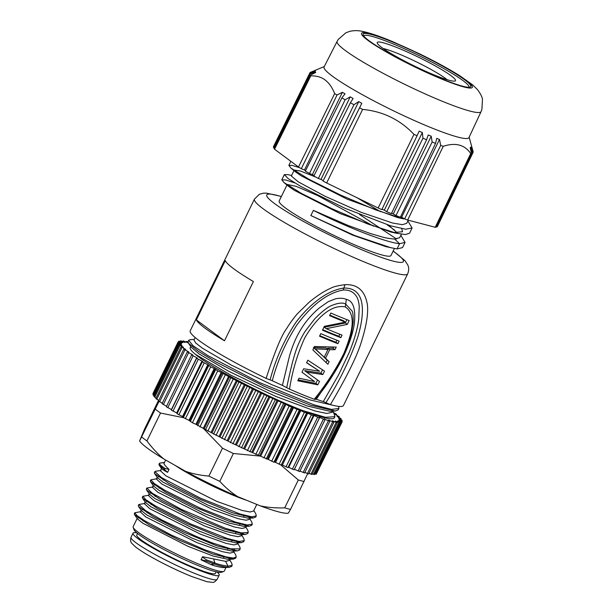 <?xml version="1.0" encoding="UTF-8"?>
<svg xmlns="http://www.w3.org/2000/svg" width="613" height="613" viewBox="0 0 613 613"><rect width="100%" height="100%" fill="white"/><g stroke="black" fill="none" stroke-linecap="round" stroke-linejoin="round"><path stroke-width="0.92" d="M399.546 237.737L394.642 239.055L399.561 243.729L405.024 242.38L400.833 235.323M394.588 230.113L387.087 224.726M287.834 174.628L284.363 174.621L288.256 178.682L301.037 186.582L344.843 208.228L390.634 225.822L405.599 229.224L412.082 227.998L407.852 220.925M310.852 215.569L313.396 210.374C340.223 224.189 383.378 241.951 399.561 243.729L397.025 248.932L402.526 247.606L405.07 242.403M396.672 239.055L359.502 214.489M294.692 182.881L285.589 179.923L281.834 179.831L283.972 182.551L301.458 193.424L332.254 208.864L367.624 223.929L396.504 233.239L405.507 234.549L409.553 233.201L412.089 227.998M299.688 167.724L291.918 165.334L288.945 165.464L291.052 168.177L309.067 179.333L340.376 194.972L375.424 209.799L403.676 218.91L397.416 217.492M296.025 172.245L301.198 175.839L347.088 199.133L397.377 217.469M400.143 218.044L404.097 218.603M380.527 211.7L357.126 197.777M316.024 177.195L300.447 171.012L294.309 170.054L294.462 170.675M288.991 186.643L294.171 190.245L340.054 213.531L390.335 231.867M393.615 232.534L402.526 231.752L401.714 228.634M373.578 226.151L317.863 195.647L296.071 186.329L287.282 184.459L287.413 185.049M391.301 247.874L354.682 235.522L310.875 215.538L352.736 235.162L385.937 246.648L396.902 248.909M388.412 225.14L397.523 233.04M406.618 223.354L402.389 224.68L392.619 223.04L361.21 212.336L324.913 196.198L298.263 181.846L291.374 176.061M286.968 185.003L279.176 200.987A62.204 6.935 26 0 0 332.039 234.48A62.204 6.935 26 0 0 390.987 255.521L394.404 248.51M394.642 239.055C389.362 238.587 385.248 237.905 382.29 236.993L370.827 233.676L348.215 225.507L313.396 210.374M160.338 466.432L161.671 468.386C161.027 468.539 162.989 469.865 167.579 472.37L169.058 469.336C164.514 465.359 162.997 463.106 164.514 462.593L159.978 463.083M158.92 464.37L159.441 463.298C158.89 463.788 160.744 465.505 165.02 468.478L168.981 469.359M165.02 468.47L164.499 469.543L159.219 465.252L158.951 464.378M167.541 472.316L164.499 469.543M167.571 472.362L169.058 469.343M158.606 400.274L144.821 428.502L139.588 440.977L158.989 401.392M183.525 417.706L160.522 413.039L146.921 440.923C152.331 448.172 157.978 454.195 163.878 459.007L185.478 471.267C192.467 473.772 200.275 475.374 208.895 476.079L222.496 448.195L203.355 428.387M160.522 413.039A92.149 10.275 -154 0 1 155.457 409.285M141.864 437.161A92.149 10.275 26 0 0 146.921 440.923M139.588 440.977A83.866 9.348 26 0 0 163.878 459.007M260.41 456.11L233.384 453.49L219.783 481.366C225.53 487.634 231.499 492.722 237.698 496.637A83.866 9.348 26 0 1 185.478 471.267M233.384 453.49A92.149 10.275 -154 0 1 222.496 448.195M208.895 476.079A92.149 10.275 26 0 0 219.783 481.366M284.716 507.863A92.149 10.275 26 0 0 290.547 509.395L288.271 513.211A83.866 9.348 26 0 1 260.333 505.871C267.636 507.48 275.758 508.139 284.716 507.863L298.316 479.979L280.907 465.037M307.657 473.657L290.547 509.395M304.14 481.511A92.149 10.275 -154 0 1 298.316 479.979M260.333 505.871L237.698 496.637M299.995 410.22L296.968 409.423L293.573 407.599L268.279 459.451L273.927 462.194L274.708 462.072L299.995 410.22A87.544 9.762 -154 0 0 300.853 410.564L275.559 462.417L281.198 465.068L306.891 412.909L304.37 412.396L300.853 410.564M293.573 407.599A87.544 9.762 -154 0 1 292.669 407.224L289.152 406.143L285.926 404.35L260.64 456.21L267.375 459.076A87.544 9.762 26 0 0 268.279 459.451M267.375 459.076L292.669 407.224M285.926 404.35A87.544 9.762 -154 0 1 284.984 403.944L278.003 400.864L252.709 452.716L259.697 455.796A87.544 9.762 26 0 0 260.64 456.21M259.697 455.796L284.984 403.944M278.003 400.864A87.544 9.762 -154 0 1 277.03 400.427L269.881 397.155L244.587 449.015L251.744 452.279A87.544 9.762 26 0 0 252.709 452.716M251.744 452.279L277.03 400.427M269.881 397.155A87.544 9.762 -154 0 1 268.892 396.703L261.651 393.285L236.365 445.138L243.599 448.555A87.544 9.762 26 0 0 244.587 449.015M243.599 448.555L268.892 396.703M261.651 393.285A87.544 9.762 -154 0 1 260.655 392.81L253.407 389.293L228.12 441.145L235.369 444.663A87.544 9.762 26 0 0 236.365 445.138M235.369 444.663L260.655 392.81M253.407 389.293A87.544 9.762 -154 0 1 252.418 388.803L245.238 385.209L219.952 437.061L227.132 440.655A87.544 9.762 26 0 0 228.12 441.145M227.132 440.655L252.418 388.803M245.238 385.209A87.544 9.762 -154 0 1 244.265 384.711L237.239 381.094L211.945 432.947L218.979 436.571A87.544 9.762 26 0 0 219.952 437.061M218.979 436.571L244.265 384.711M237.239 381.094A87.544 9.762 -154 0 1 236.289 380.596L229.484 376.98L204.19 428.832L210.995 432.449A87.544 9.762 26 0 0 211.945 432.947M210.995 432.449L236.289 380.596M229.484 376.98A87.544 9.762 -154 0 1 228.572 376.489L222.067 372.926L196.773 424.778L203.278 428.341A87.544 9.762 26 0 0 204.19 428.832M203.278 428.341L228.572 376.489M222.067 372.926A87.544 9.762 -154 0 1 221.201 372.443L217.707 370.919L215.071 368.965L189.777 420.817L192.413 422.771L195.907 424.296A87.544 9.762 26 0 0 196.773 424.778M195.907 424.296L221.201 372.443M215.071 368.965A87.544 9.762 -154 0 1 214.259 368.49L210.665 366.873L208.566 365.141L183.272 416.993L183.379 417.553L188.965 420.349A87.544 9.762 26 0 0 189.777 420.817M188.965 420.349L214.259 368.49M208.566 365.141A87.544 9.762 -154 0 1 207.815 364.689L202.351 361.877L177.057 413.729L182.528 416.541A87.544 9.762 26 0 0 183.272 416.993M182.528 416.541L207.815 364.689M202.351 361.877L202.627 361.501A87.544 9.762 -154 0 1 201.953 361.08L196.635 358.283L197.317 358.084A87.544 9.762 -154 0 1 196.727 357.685L191.608 354.935L192.704 354.927A87.544 9.762 -154 0 1 192.191 354.567L187.31 351.877L188.819 352.061A87.544 9.762 -154 0 1 188.406 351.739L183.793 349.134L185.724 349.525A87.544 9.762 -154 0 1 185.41 349.241L181.096 346.743L183.448 347.333A87.544 9.762 -154 0 1 183.226 347.096L179.241 344.721L182.007 345.525A87.544 9.762 -154 0 1 181.892 345.334L178.26 343.096L181.425 344.115A87.544 9.762 -154 0 1 181.41 343.977L178.161 341.893L181.709 343.119A87.544 9.762 -154 0 1 181.8 343.027L178.942 341.112L182.843 342.544A87.544 9.762 -154 0 1 183.042 342.498L180.59 340.767L184.835 342.399A87.544 9.762 -154 0 1 185.134 342.406L183.095 340.866L187.647 342.682A87.544 9.762 -154 0 1 188.045 342.744L186.429 341.403L187.953 341.916M196.643 358.314L171.349 410.135L176.659 412.932A87.544 9.762 26 0 0 177.264 413.308M176.659 412.932L201.953 361.08M166.384 406.771L171.433 409.545A87.544 9.762 26 0 0 171.586 409.645M171.433 409.545L196.727 357.685M162.138 403.714L166.575 406.25M183.793 349.134L158.499 400.986L162.299 403.162M181.096 346.743L155.802 398.596L158.798 400.381M179.241 344.721L153.955 396.573L156.123 397.937M178.26 343.096L152.974 394.956L154.3 395.852M178.161 341.893L152.867 393.745L153.357 394.159M332.553 411.185L333.112 411.637L332.637 411.599M333.196 412.396L336.629 414.38L334.69 413.99A87.544 9.762 -154 0 1 335.012 414.273L339.326 416.771L336.974 416.173A87.544 9.762 -154 0 1 337.188 416.411L341.173 418.786L338.414 417.982A87.544 9.762 -154 0 1 338.529 418.173L342.154 420.411L338.997 419.392A87.544 9.762 -154 0 1 339.004 419.537L342.261 421.621L338.66 420.51M316.592 473.42L342.261 421.621M338.713 420.395A87.544 9.762 -154 0 1 338.621 420.487L341.479 422.395L337.51 421.1M314.898 473.857L316.185 474.247L341.479 422.395M337.571 420.97A87.544 9.762 -154 0 1 337.38 421.008L339.824 422.74L335.51 421.261M312.354 473.826L314.538 474.592L339.824 422.74M335.587 421.116A87.544 9.762 -154 0 1 335.288 421.1L337.319 422.641L332.683 421.008M308.998 473.336L312.032 474.493L337.319 422.641M332.767 420.832A87.544 9.762 -154 0 1 332.376 420.763L333.985 422.104L329.051 420.342M304.853 472.408L308.699 473.956L333.985 422.104M329.158 420.12A87.544 9.762 -154 0 1 328.675 420.005L329.863 421.139L324.645 419.3M299.972 471.052L304.577 472.991L329.863 421.139M324.798 418.985A87.544 9.762 -154 0 1 324.223 418.817L324.997 419.744L319.725 417.445L294.432 469.297L299.673 471.52M319.725 417.445A87.544 9.762 -154 0 1 319.066 417.231L319.434 417.943L314.002 415.507L288.708 467.367L294.148 469.796L319.404 417.966M288.171 467.175A87.544 9.762 26 0 0 288.708 467.367M314.002 415.507A87.544 9.762 -154 0 1 313.266 415.254L313.243 415.76L307.688 413.208L282.394 465.06L287.957 467.612L313.243 415.767L287.957 467.612M281.597 464.761A87.544 9.762 26 0 0 282.394 465.06M307.688 413.208A87.544 9.762 -154 0 1 306.891 412.909M190.766 346.514L190.222 347.617A77.866 8.682 26 0 0 195.355 354.268C209.799 367.041 266.494 396.672 302.96 410.633L325.426 417.292L334.89 416.717L334.039 413.614L332.43 411.3M334.913 416.725L334.338 417.913C332.491 420.28 322.032 417.851 302.96 410.633M274.708 462.072A87.544 9.762 26 0 0 275.559 462.417M165.648 460.018L164.238 462.907M213.646 558.933L202.512 556.734L201.041 559.761L210.91 564.542L214.343 564.044L206.037 560.941L206.558 559.876L214.864 562.972L213.646 558.933L225.645 561.347L229.354 560.458M214.343 564.044L214.864 562.972M241.79 535.141L243.874 538.758L244.219 540.643L239.139 541.425L227.262 538.498L190.835 524.008L155.993 506.284L145.84 499.741L142.844 496.292L148.913 495.189M239.852 546.995L240.196 548.873L230.726 548.827L212.42 542.949L195.792 536.222L162.215 520.176L145.595 510.606L138.822 504.522L144.898 503.419M233.76 551.6L235.852 555.232L236.189 557.102L233.132 558.06L225.868 556.849L204.596 549.723L171.448 535.126L144.339 520.575L136.898 515.487L134.822 512.759L140.883 511.648M229.745 559.83L231.837 563.462L232.158 565.332L228.082 566.236L227.538 567.293M214.879 562.964C217.784 564.198 222.174 565.293 228.067 566.243L225.638 561.355M228.082 557.363L229.032 558.681M233.4 552.244L230.036 553.141L222.167 551.623L196.758 542.536L145.825 516.974L140.354 511.955M232.097 549.133L233.07 550.459M237.415 544.015L234.051 544.911L226.182 543.394L200.773 534.306L149.84 508.744L144.369 503.725M236.12 540.904L237.078 542.229M241.43 535.785L238.066 536.682L230.197 535.164L204.788 526.077L153.848 500.507L148.384 495.496M240.135 532.674L241.093 534M202.512 556.734L201.041 559.761M202.558 557.14L206.558 559.876M206.037 560.941L201.325 559.669M210.91 564.542C213.462 565.676 217.362 566.68 222.611 567.561L227.561 567.293C224.481 567.048 220.075 565.968 214.343 564.067M243.805 541.118L243.698 541.716L241.361 542.658L220.833 537.578L187.93 523.985L157.311 508.415L142.599 498.3L142.323 497.365L142.99 497.02M239.783 549.348L239.675 549.945L237.354 550.888L216.826 545.815L183.923 532.222L153.296 516.644L138.584 506.53L138.316 505.595L138.975 505.25M235.767 557.577L235.653 558.167L233.338 559.125L212.811 554.052L179.908 540.451L149.281 524.874L134.561 514.751L134.301 513.832L134.96 513.487M231.752 565.791L231.645 566.397L229.323 567.347L227.561 567.301M255.882 514.062L256.242 515.939L251.675 516.797L240.005 514L200.275 498.101L161.648 477.68L154.882 471.604L155.541 471.267M249.813 518.682L251.912 522.314L252.249 524.184L247.261 524.981L235.584 522.123L199.685 507.916L164.859 490.308L154.3 483.588L150.859 479.826L156.936 478.73M247.882 530.536L248.234 532.413L241.338 532.912L225.377 528.283L181.318 509.365L152.331 493.289L146.836 488.055L152.928 486.96M255.851 516.399L255.736 517.02L253.399 517.962L232.886 512.897L199.991 499.304L169.357 483.726L154.622 473.596L154.361 472.669L155.02 472.339M251.843 524.636L251.728 525.257L249.384 526.192L228.871 521.127L195.976 507.533L165.349 491.955L150.614 481.833L150.338 480.899L151.02 480.561M247.821 532.881L247.721 533.486L245.369 534.421L224.856 529.356L191.961 515.763L161.342 500.193L146.607 490.063L146.323 489.128L146.974 488.791M253.476 511.096L250.112 511.985L242.242 510.476L216.826 501.388L165.893 475.818L160.43 470.807M246.074 526.36L245.476 527.571L242.089 528.452L234.243 526.958L208.803 517.855L157.863 492.277L152.369 487.251L153.212 485.511M244.173 524.452L245.169 525.816M250.081 518.131L249.491 519.341L246.104 520.222L238.258 518.728L212.818 509.625L161.878 484.048L156.384 479.021L157.227 477.282M248.165 516.192L249.184 517.587M157.648 477.826L162.866 482.033L208.052 505.158L232.94 514.805L248.265 518.215L253.414 517.97M250.096 517.732L250.533 516.636M160.713 477.06L158.139 476.692M150.606 481.826L153.587 486.04L158.844 490.262L204.037 513.395L228.948 523.05L244.25 526.444L249.407 526.199M246.104 525.962L246.556 524.889M156.713 485.289L154.116 484.921M146.591 490.063L149.572 494.27L154.828 498.492L200.022 521.617L224.917 531.272L240.242 534.682L245.392 534.429M242.066 534.191L242.503 533.111M152.691 493.526L150.101 493.151M145.595 502.514L150.821 506.721L195.999 529.847L220.887 539.494L236.22 542.911L241.369 542.658M238.051 542.421L238.488 541.333M148.675 501.756L146.086 501.388M141.58 510.752L146.806 514.951L191.984 538.076L216.879 547.731L232.204 551.141L237.354 550.888M234.036 550.65L234.472 549.57M144.653 509.985L142.07 509.618M137.565 518.981L142.791 523.18L187.976 546.313L212.864 555.96L228.189 559.37L233.338 559.125M230.021 558.88L230.457 557.799M140.653 518.215L138.063 517.847M222.611 567.561L229.323 567.354M137.159 518.437L133.167 526.621A50.68 5.647 26 0 0 133.174 527.333A50.68 5.647 26 0 0 138.316 532.352A50.68 5.647 26 0 0 199.915 564.573A50.68 5.647 26 0 0 223.707 571.485A50.68 5.647 26 0 0 224.274 571.055L225.998 567.515M133.174 527.333L134.025 529.762A48.841 5.44 26 0 0 175.525 555.378A48.841 5.44 26 0 0 221.262 572.304L223.707 571.485M217.125 572.052A47.921 5.341 -154 0 1 219.178 575.193A47.921 5.341 -154 0 1 185.287 564.397A47.921 5.341 -154 0 1 137.917 538.605A47.921 5.341 -154 0 1 133.036 533.18A47.921 5.341 -154 0 1 136.783 532.866M137.511 533.471L136.768 535.003A43.768 4.881 26 0 0 141.22 539.953A43.768 4.881 26 0 0 184.49 563.516A43.768 4.881 26 0 0 215.447 573.377L216.197 571.845M327.97 349.502L315.35 348.912L324.208 357.218L313.412 347.471L326.039 348.069L327.97 349.502L324.208 357.218M315.35 348.912L313.871 347.816M298.224 379.884L315.879 383.393L317.534 379.999M306.531 372.076L322.844 374.551L324.515 371.126L307.826 360.199L306.577 362.773L319.618 371.256L303.65 368.773L301.971 372.206L314.599 381.547L299.044 378.206L297.795 380.78L317.825 384.841L319.503 381.409L304.592 370.635L320.898 373.11L322.507 369.815M306.638 362.643L319.618 371.256M301.979 372.198L314.599 381.547M323.603 356.766L327.173 360.245L326.07 362.513M323.587 356.812L325.518 358.245L329.694 349.671L327.763 348.238L327.373 349.05M327.763 348.238L333.028 348.245L333.564 347.15M319.787 335.686A80.632 8.988 26 0 0 335.955 342.238L336.92 340.253M322.714 329.687A80.632 8.988 26 0 0 338.882 336.238L339.847 334.254M338.882 336.238L340.828 337.686L342.085 335.112A85.238 9.502 26 0 1 326.208 328.683L324.269 327.25L345.364 322.951L346.958 319.679M329.817 315.113A80.632 8.988 26 0 0 343.433 320.676L345.364 322.116A85.238 9.502 -154 0 1 329.572 315.618L330.828 313.044A85.238 9.502 26 0 0 349.188 320.538L347.31 324.392L345.364 322.951M317.825 384.841L315.879 383.393M322.844 374.551L320.898 373.11M329.694 349.671L334.974 349.686L336.231 347.119L314.523 346.483L312.845 349.908L327.863 364.26L329.12 361.693L327.173 360.245M325.518 358.245L329.12 361.693M334.974 349.686L333.028 348.245M337.901 343.686L339.158 341.112A85.238 9.502 26 0 1 320.791 333.618L319.534 336.192A85.238 9.502 -154 0 0 337.901 343.686L335.955 342.238M345.364 322.116L324.346 326.331L322.469 330.192A85.238 9.502 -154 0 0 340.828 337.686M326.208 328.683L347.31 324.392M224.488 340.79A85.238 9.502 -154 0 1 196.359 319.909L224.488 340.79L253.391 281.536A85.238 9.502 26 0 1 225.262 260.648L196.359 319.909M323.319 401.569L338.583 374.834L349.241 352.429C354.582 339.204 357.747 328.024 358.728 318.883L359.233 306.653C358.973 302.929 358.26 299.849 357.088 297.412C354.115 292.148 349.494 289.681 343.226 290.018C324.66 293.343 308.124 309.565 296.646 325.288C285.643 342.391 277.52 360.881 272.287 380.75L266.119 378.39C274.885 351.402 281.75 334.759 286.738 328.461C289.321 324.047 292.845 319.166 297.305 313.833L309.075 302.293C317.212 295.619 324.346 290.983 330.468 288.386C332.851 286.853 337.679 285.627 344.966 284.693C357.448 284.08 364.904 290.623 367.34 304.332C368.459 312.982 366.528 325.319 361.547 341.341C357.471 355.295 347.088 376.382 330.399 404.611L323.319 401.569A80.632 8.988 26 0 1 316.316 399.247L314.247 399.247C325.932 384.872 335.832 369.57 343.954 353.326C349.931 338.108 358.39 315.703 345.295 306.929L345.694 304.102L352.13 311.12M270.103 379.93C275.635 358.82 284.394 339.403 296.393 321.664C308.255 306.239 325.947 290.439 343.931 288.041C368.038 287.589 363.815 317.787 357.471 338.001C349.801 359.992 339.273 381.554 325.901 402.687M286.738 387.7C291.252 365.356 295.374 350.337 299.106 342.652C301.136 338.361 300.876 338.476 304.975 331.533L314.829 318.745C321.143 312.331 326.369 308.086 330.507 306.01C337.671 302.922 342.736 302.286 345.694 304.102L346.36 299.397C343.38 298.087 339.725 297.903 335.395 298.853L328.246 301.68L319.342 307.925C310.439 315.488 303.351 324.285 298.071 334.307C294.976 339.993 292.148 347.081 289.581 355.563L282.409 385.408L289.528 389.155C292.248 371.263 297.343 354.122 304.814 337.755C313.212 323.388 328.76 303.581 345.295 306.929M289.528 389.155A85.238 9.502 26 0 0 314.247 399.247M346.36 299.397C352.965 300.738 355.67 308.37 354.475 322.285C353.594 330.56 350.421 340.874 344.958 353.234C342.261 359.195 338.598 365.915 333.962 373.409L316.316 399.247M272.287 380.75A80.632 8.988 26 0 0 282.409 385.408M330.399 404.611A85.238 9.502 26 0 0 343.441 405.538L407.676 273.85A85.238 9.502 -154 0 1 326.898 245.024A85.238 9.502 -154 0 1 254.449 199.118L190.222 330.805A85.238 9.502 26 0 0 266.119 378.39M188.666 340.307L188.03 341.61L188.498 343.257L198.673 351.533L215.937 361.961L263.988 386.205L310.661 405.224L335.296 411.024L338.284 409.798L338.928 408.496L338.652 406.381M190.275 339.663L188.681 340.315L193.034 345.709L208.029 355.709L259.766 382.658L313.848 404.772L331.472 409.407L338.928 408.496M332.491 411.185L331.917 412.357L326.821 413.484L314.883 410.955L276.019 396.511L231.047 375.286L195.355 354.268M333.043 405.308L310.109 399.952L271.942 384.749L231.43 365.149L202.221 348.077L195.685 342.943L194.007 339.993M191.562 347.556L199.294 354.084L228.519 371.164L269.053 390.772L307.22 405.975L330.139 411.315L335.296 411.032M447.076 79.675A38.933 4.337 26 0 0 416.265 61.798A38.933 4.337 26 0 0 383.202 48.527M434.579 75.1A43.538 4.85 26 0 0 455.015 81.039A43.538 4.85 26 0 0 418.495 57.216A43.538 4.85 26 0 0 377.24 43.102A43.538 4.85 26 0 0 434.579 75.1M363.754 35.975A58.519 6.521 -154 0 1 419.231 55.714A58.519 6.521 -154 0 1 468.937 87.276M442.027 78.947A59.898 6.674 26 0 0 470.14 87.107A59.898 6.674 26 0 0 419.897 54.342A59.898 6.674 26 0 0 363.149 34.926A59.898 6.674 26 0 0 442.027 78.947M337.104 41.393L324.078 66.94A80.594 8.98 26 0 0 332.277 76.073A80.594 8.98 26 0 0 412.02 119.489A80.594 8.98 26 0 0 468.96 137.603L481.075 111.612A80.096 8.927 -154 0 1 442.578 101.39A80.096 8.927 -154 0 1 370.06 66.12A80.096 8.927 -154 0 1 337.104 41.393L338.238 39.454L345.832 32.811L349.586 31.401C353.923 30.366 358.398 30.397 363.019 31.501C370.712 33.179 380.665 36.596 392.879 41.738L419.269 53.691C435.36 61.538 449.045 69.001 460.309 76.096L472.707 84.923L477.604 89.743C480.623 93.835 482.239 97.076 482.469 99.467L481.902 109.535L481.075 111.612M316.653 69.767L310.362 72.365A90.801 10.122 -154 0 0 309.948 72.717L315.297 70.924L309.695 73.453A90.801 10.122 -154 0 0 309.787 74.05L315.442 71.874L315.733 72.48L310.316 75.161A90.801 10.122 -154 0 0 310.783 75.828C316.676 75.767 321.434 77.146 325.059 79.958C328.905 82.77 332.108 87.307 334.667 93.559L298.485 166.989A91.23 10.168 26 0 0 301.32 168.713L304.462 169.993L342.406 92.287L345.027 93.843L341.878 97.873A90.801 10.122 -154 0 0 345.119 99.758L350.222 96.854L353.096 98.486L350.414 102.762A90.801 10.122 -154 0 0 353.931 104.708L358.728 101.612L361.808 103.291L359.601 107.804A90.801 10.122 -154 0 0 362.612 109.413L326.66 182.973L378.152 207.991A91.23 10.168 26 0 0 381.838 209.608L417.07 135.718A90.801 10.122 -154 0 1 413.974 134.37C399.983 119.642 382.864 111.328 362.612 109.413M342.406 92.287L337.043 95.007A90.801 10.122 -154 0 1 334.667 93.559M417.07 135.718L419.162 131.159L422.349 132.523L422.939 138.239A90.801 10.122 -154 0 0 426.594 139.772L428.211 134.975L431.223 136.201L432.142 142.032A90.801 10.122 -154 0 0 435.567 143.388L436.701 138.377L439.49 139.45L440.709 145.365A90.801 10.122 -154 0 0 443.253 146.308L407.676 220.036L435.222 227.277A91.23 10.168 26 0 0 436.065 227.162L471.451 153.442A90.801 10.122 -154 0 1 470.73 153.534C464.669 144.706 455.505 142.3 443.253 146.308M471.451 153.442L470.179 147.511L470.738 147.319L472.485 153.089A90.801 10.122 -154 0 0 472.899 152.737L471.397 146.76L473.152 152.001A90.801 10.122 -154 0 0 473.075 151.449A90.801 10.122 -154 0 0 473.06 151.403M337.043 95.007L301.328 168.713M304.462 169.993L305.565 170.652M345.119 99.758L309.481 173.502A91.23 10.168 26 0 1 305.335 171.104L341.878 97.873M309.481 173.502L312.377 174.613L350.222 96.854M312.377 174.613L314.086 175.579M353.931 104.708L318.362 178.49A91.23 10.168 26 0 1 313.879 176L350.414 102.762M318.362 178.49L320.982 179.417L358.728 101.612M320.982 179.417L323.235 180.643L361.808 103.291M323.235 180.643L359.601 107.804M323.074 181.057A91.23 10.168 26 0 0 326.66 182.973M413.974 134.37L378.152 207.991M382.029 209.202L384.297 210.175L422.349 132.523M384.297 210.175L386.719 211.692L422.939 138.239M386.719 211.692A91.23 10.168 26 0 0 391.385 213.646L426.594 139.772M391.584 213.224L393.27 213.906L431.223 136.201M393.27 213.906L395.99 215.531L432.142 142.032M395.99 215.531A91.23 10.168 26 0 0 400.366 217.263L435.567 143.388M400.58 216.795L401.645 217.209L439.49 139.45M401.645 217.209L404.634 218.902L440.709 145.365M404.634 218.902A91.23 10.168 26 0 0 407.676 220.036M470.73 153.534L435.222 227.277M470.324 148.193L470.738 147.319M436.333 226.603L436.931 226.871L472.485 153.089M436.931 226.871A91.23 10.168 26 0 0 437.452 226.419L472.899 152.737M472.861 152.599L473.152 152.001M309.948 72.717L273.72 146.17M315.212 70.962L315.434 70.518M309.787 74.05L273.551 147.503A91.23 10.168 26 0 1 273.436 146.745L309.695 73.453M314.944 72.87L315.442 71.874M273.551 147.503L274.272 147.879M310.783 75.828L274.54 149.212A91.23 10.168 26 0 1 273.996 148.43L310.316 75.161M274.54 149.212L298.485 166.989M299.213 410.335L273.927 462.194M271.674 461.275L296.968 409.423M291.52 407.147L266.226 458.999M263.866 457.995L289.152 406.143M283.474 403.683L258.188 455.536M255.736 454.455L281.03 402.603M275.183 399.975L249.889 451.827M247.384 450.678L272.678 398.825M266.724 396.067L241.43 447.919M238.894 446.724L264.188 394.872M258.188 391.998L232.902 443.85M230.358 442.617L255.652 390.765M249.683 387.822L224.389 439.674M221.875 438.418L247.169 386.565M241.284 383.577L215.998 435.429M213.531 434.165L238.825 382.313M233.101 379.317L207.815 431.169M205.424 429.905L230.718 378.052M225.216 375.079L199.922 426.932M197.647 425.683L222.933 373.83M217.707 370.919L192.413 422.771M190.268 421.552L215.561 369.7M210.665 366.873L185.379 418.725M183.379 417.553L208.673 365.693M204.167 362.988L178.881 414.84M177.057 413.721L202.344 361.877M198.283 359.31L172.996 411.17M193.08 355.885L167.793 407.737M188.612 352.736L163.319 404.588M184.927 349.908L159.633 401.76M182.069 347.425L156.775 399.278M180.061 345.326L154.775 397.178M178.935 343.617L153.648 395.469M178.697 342.33L178.337 343.081M179.356 341.479L179.042 342.123M180.904 341.066L180.613 341.656M183.318 341.096L183.042 341.656M186.567 341.571L186.314 342.1M336.177 414.901L336.43 414.38M338.774 417.3L339.043 416.748M340.499 419.323L340.782 418.733M341.341 420.947L341.648 420.319M341.272 422.173L341.617 421.476M315.404 474.056L340.69 422.204M313.595 474.339L338.889 422.48M310.929 474.171L336.223 422.319M307.435 473.565L332.721 421.706M303.136 472.516L328.43 420.664M298.102 471.045L323.388 419.185M292.363 469.16L317.657 417.307M286.003 466.884L311.297 415.032M306.485 413.216L281.198 465.068M279.084 464.248L304.37 412.396M246.602 500.269A50.68 5.647 -154 0 1 175.126 465.39M131.029 537.294A47.921 5.341 26 0 0 135.91 542.72A47.921 5.341 26 0 0 136.132 542.888A47.921 5.341 26 0 0 183.517 568.619A47.921 5.341 26 0 0 217.171 579.308C215.163 581.706 213.577 582.718 212.42 582.35L206.895 581.706L191.448 576.412C180.735 572.059 169.671 566.864 158.254 560.826C147.894 555.301 140.277 550.635 135.427 546.834L132.017 543.555C130.554 542.237 130.224 540.153 131.029 537.294L133.036 533.18M393.117 251.138A76.02 8.475 -154 0 1 395.669 252.977A76.02 8.475 -154 0 1 366.873 251.859A76.02 8.475 -154 0 1 274.486 203.524A76.02 8.475 -154 0 1 281.306 196.604M344.966 284.693L343.226 290.018M442.762 79.491A61.668 6.873 -154 0 1 361.509 33.401A61.668 6.873 -154 0 1 446.639 68.143A61.668 6.873 -154 0 1 442.762 79.491M290.838 161.311L288.838 165.41M284.348 174.613L281.811 179.816M295.979 172.23L291.037 168.192M390.374 231.89L396.488 233.277M288.945 186.628L283.965 182.559M287.796 174.605L291.612 175.479M399.638 237.783L401.392 234.181M406.664 223.377L408.22 220.182M291.336 176.046L293.987 170.606M163.602 478.922L163.081 479.994M159.587 487.159L159.066 488.224M155.572 495.388L155.051 496.453M151.564 503.618L151.043 504.683M147.549 511.847L147.028 512.912M143.534 520.077L143.013 521.142M244.311 515.257L243.782 516.345M240.288 523.51L239.767 524.575M236.273 531.739L235.752 532.804M232.258 539.969L231.737 541.034M228.243 548.198L227.722 549.263M224.228 556.428L223.707 557.493M196.635 358.283L171.349 410.135M191.608 354.935L166.315 406.787M187.31 351.877L162.016 403.729M178.942 341.112L178.536 341.939M180.59 340.767L180.23 341.51M183.095 340.866L182.774 341.541M186.429 341.403L186.13 342.023M336.629 414.38L336.33 414.986M339.326 416.771L339.004 417.43M341.173 418.786L340.828 419.507M342.154 420.411L341.77 421.208M324.997 419.744L299.703 471.596M319.434 417.943L294.148 469.796M164.46 462.455L159.901 463.091M239.859 546.988L237.775 543.371M231.66 566.412L232.181 565.339M235.676 558.182L236.197 557.11M239.691 549.945L240.212 548.88M243.706 541.716L244.227 540.651M134.285 513.824L134.806 512.752M138.293 505.587L138.822 504.522M142.308 497.358L142.837 496.285M247.721 533.486L248.242 532.421M251.736 525.257L252.257 524.192M255.751 517.027L256.272 515.954M146.323 489.128L146.844 488.055M150.338 480.899L150.859 479.826M154.353 472.669L154.874 471.596M161.587 468.616L159.219 465.252M253.828 510.453L255.905 514.046M155.533 471.259L160.951 470.493M247.89 530.529L245.798 526.912M157.602 477.811L154.622 473.596M145.549 502.499L142.576 498.285M141.542 510.729L138.561 506.514M137.527 518.958L134.546 514.751M141.166 510.208L140.323 511.939M230.013 559.278L229.423 560.497M145.181 501.978L144.339 503.71M234.028 551.049L233.438 552.259M149.197 493.749L148.354 495.48M238.043 542.819L237.453 544.03M242.058 534.59L241.468 535.8M161.51 468.508L160.399 470.792M256.77 504.415L253.506 511.112M219.178 575.193L217.171 579.308M407.676 273.85C409.775 268.448 407.936 265.452 407.829 265.061L405.07 260.755L393.194 250.993M254.449 199.118L259.291 194.329L263.406 193.179L266.371 193.11L281.382 196.459M315.197 399.523C331.84 379.876 343.847 358.268 351.211 334.683L353.188 322.223C353.287 315.91 352.919 312.17 352.084 310.998M194.214 339.433L190.252 339.656M193.953 339.97L195.156 337.51M188.498 343.257L191.455 347.502M324.277 66.556L316.185 69.92M469.144 137.212L473.075 151.449"/></g></svg>
